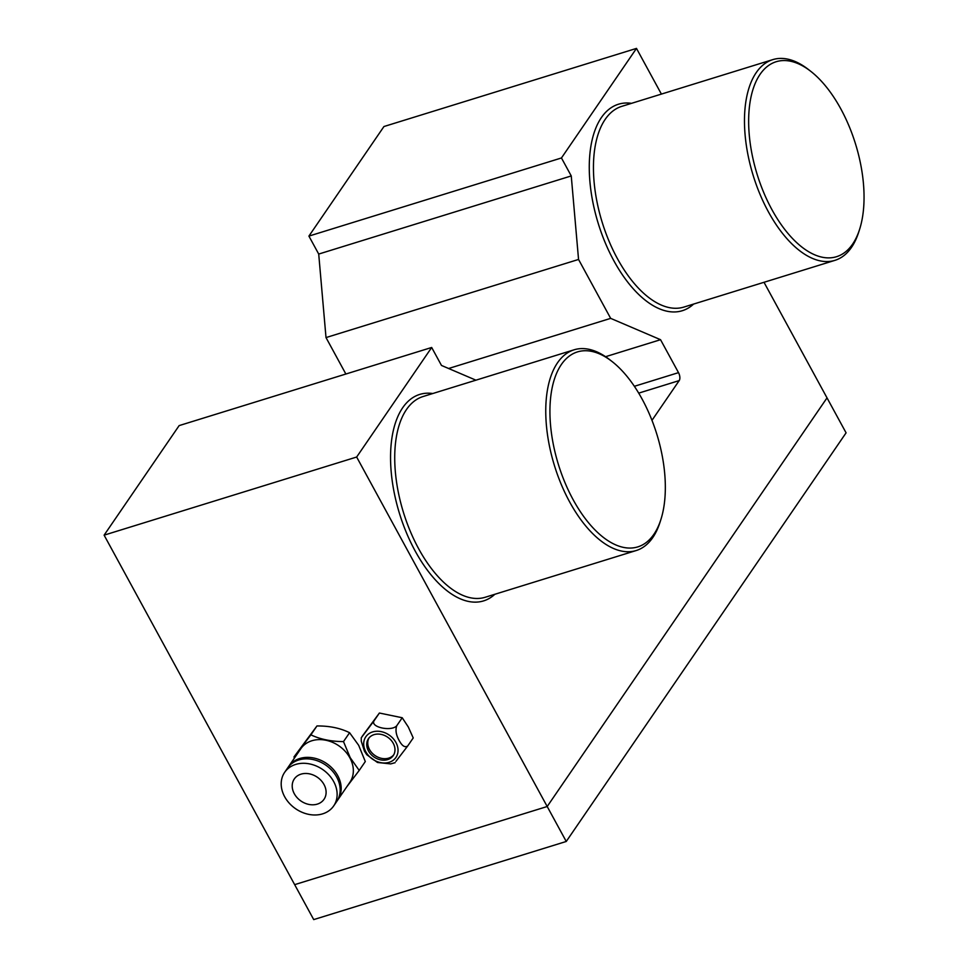<?xml version="1.0" encoding="UTF-8"?>
<svg xmlns="http://www.w3.org/2000/svg" width="968" height="968" viewBox="0 0 968 968"><rect width="100%" height="100%" fill="white"/><g stroke="black" fill="none" stroke-linecap="round" stroke-linejoin="round"><path stroke-width="1.45" d="M415.151 550.961A108.065 54.523 72.8 0 0 447.131 590.855A108.065 54.523 72.8 0 0 494.89 594.255A108.065 54.523 -107.2 0 1 483.589 600.898A108.065 54.523 -107.2 0 1 406.548 533.005A108.065 54.523 -107.2 0 1 402.652 407.794A108.065 54.523 -107.2 0 1 419.713 394.424A108.065 54.523 -107.2 0 1 432.793 393.528A108.065 54.523 72.8 0 0 395.295 423.306A108.065 54.523 72.8 0 0 415.151 550.961M613.869 260.779A108.065 54.523 -107.2 0 1 594.013 133.112A108.065 54.523 -107.2 0 1 631.511 103.334A108.065 54.523 -107.2 0 0 618.431 104.242L618.431 104.242A108.065 54.523 -107.2 0 0 601.37 117.612A108.065 54.523 -107.2 0 0 605.266 242.823A108.065 54.523 -107.2 0 0 682.307 310.716L682.307 310.716A108.065 54.523 -107.2 0 0 693.608 304.073A108.065 54.523 -107.2 0 1 645.85 300.673A108.065 54.523 -107.2 0 1 613.869 260.779M661.398 94.09L636.484 48.4L383.945 126.53L308.913 236.095L318.714 254.064L326.01 337.578L345.866 374.023M636.484 48.4L561.452 157.966L308.913 236.095M561.452 157.966L571.253 175.934L318.714 254.064M571.253 175.934L578.549 259.448L326.01 337.578M578.549 259.448L610.663 318.363L448.62 368.493M610.663 318.363L660.539 339.695L605.581 356.696M660.539 339.695L678.507 372.644A6.002 3.025 -107.2 0 1 679.197 380.593L651.984 420.342M566.256 841.47L547.198 806.513L294.659 884.655L313.717 919.6L566.256 841.47L846.08 432.841L827.023 397.884L547.198 806.513L827.023 397.884L764.006 282.293M356.66 457.029L104.108 535.159L294.659 884.655L547.198 806.513L356.66 457.029L431.68 347.476L441.481 365.444L475.929 380.182M104.108 535.159L179.141 425.605L431.68 347.476M760.074 74.342A102.063 51.498 72.8 0 0 771.883 209.56A102.063 51.498 72.8 0 0 852.626 244.093A102.063 51.498 72.8 0 0 859.572 229.44A102.063 51.498 72.8 0 0 810.615 71.209A102.063 51.498 72.8 0 0 760.074 74.342M859.572 229.44L858.664 232.272A105.064 53.01 -107.2 0 1 851.513 247.36A105.064 53.01 -107.2 0 1 834.924 260.356A105.064 53.01 -107.2 0 1 760.025 194.35A105.064 53.01 -107.2 0 1 756.238 72.612A105.064 53.01 -107.2 0 1 772.827 59.617A105.064 53.01 -107.2 0 1 808.268 69.381L810.615 71.209M834.924 260.356L683.892 307.074A105.064 53.01 -107.2 0 1 608.993 241.068A105.064 53.01 -107.2 0 1 605.206 119.342A105.064 53.01 -107.2 0 1 621.795 106.347L772.827 59.617M561.355 364.525A102.063 51.498 72.8 0 0 573.165 499.742A102.063 51.498 72.8 0 0 653.908 534.275A102.063 51.498 72.8 0 0 660.854 519.635A102.063 51.498 72.8 0 0 611.897 361.391A102.063 51.498 72.8 0 0 561.355 364.525M660.854 519.635L659.946 522.466A105.064 53.01 -107.2 0 1 652.795 537.543A105.064 53.01 -107.2 0 1 636.206 550.538A105.064 53.01 -107.2 0 1 561.307 484.532A105.064 53.01 -107.2 0 1 557.52 362.794A105.064 53.01 -107.2 0 1 574.109 349.799A105.064 53.01 -107.2 0 1 609.55 359.564L611.897 361.391M636.206 550.538L485.186 597.268A105.064 53.01 -107.2 0 1 410.275 531.263A105.064 53.01 -107.2 0 1 406.487 409.524A105.064 53.01 -107.2 0 1 423.076 396.529L574.109 349.799M294.308 793.736A18.005 14.435 -145.6 0 0 309.167 804.481A18.005 14.435 -145.6 0 0 324.014 799.314A18.005 14.435 -145.6 0 0 324.014 784.54A18.005 14.435 -145.6 0 0 309.155 773.795A18.005 14.435 -145.6 0 0 294.296 778.962A18.005 14.435 -145.6 0 0 294.308 793.736M333.682 805.933L336.719 801.492A29.718 23.825 -145.6 0 0 336.707 777.11A29.718 23.825 -145.6 0 0 312.192 759.384A29.718 23.825 -145.6 0 0 287.678 767.902L284.64 772.355A29.718 23.825 -145.6 0 0 284.652 796.725A29.718 23.825 -145.6 0 0 309.167 814.451A29.718 23.825 -145.6 0 0 333.682 805.933A29.718 23.825 -145.6 0 0 333.67 781.551A29.718 23.825 -145.6 0 0 309.155 763.825A29.718 23.825 -145.6 0 0 284.64 772.355M316.959 725.964L293.982 756.928L310.885 734.845C320.19 739.274 331.068 741.524 343.495 741.597L350.21 757.678L359.213 770.431L365.299 761.55L358.68 745.324L349.581 732.715C340.337 728.105 329.459 725.855 316.959 725.964L310.885 734.845M337.215 800.742A29.718 23.825 -145.6 0 0 337.735 800.004L349.896 782.241A29.718 23.825 -145.6 0 0 349.896 757.871A29.718 23.825 -145.6 0 0 325.369 740.145A29.718 23.825 -145.6 0 0 300.866 748.663L288.694 766.426A29.718 23.825 -145.6 0 0 288.21 767.176M294.381 758.125L293.982 756.928M337.735 800.004A29.718 23.825 -145.6 0 0 337.723 775.634A29.718 23.825 -145.6 0 0 313.209 757.908A29.718 23.825 -145.6 0 0 288.694 766.426M343.495 741.597L349.581 732.715M359.213 770.431L346.653 786.972M365.807 751.773A18.259 14.641 34.4 0 1 372.583 731.929A18.259 14.641 34.4 0 1 395.924 742.456A18.259 14.641 34.4 0 1 389.148 762.3A18.259 14.641 34.4 0 1 365.807 751.773M395.125 762.675L390.697 763.909L377.484 762.481L366.824 754.75L364.44 751.156L361.258 741.173L361.27 737.761L373.914 721.015C370.575 727.343 391.653 731.723 396.747 725.746C395.259 729.981 396.045 734.881 399.106 740.435C402.131 746.038 405.023 747.865 407.746 745.929L395.924 761.368M368.481 750.95A15.004 12.027 -145.6 0 0 380.872 759.904A15.004 12.027 -145.6 0 0 393.25 755.597A15.004 12.027 -145.6 0 0 393.238 743.291A15.004 12.027 -145.6 0 0 380.86 734.337A15.004 12.027 -145.6 0 0 368.481 738.644A15.004 12.027 -145.6 0 0 368.481 750.95M369.026 737.918A15.004 12.027 -145.6 0 0 369.498 749.474A15.004 12.027 -145.6 0 0 393.722 754.834M407.746 745.929L413.227 737.931L408.302 726.992L402.228 717.748L379.396 713.029L362.092 736.466M396.747 725.746L402.228 717.748M373.914 721.015L379.396 713.029M678.507 372.644L634.367 386.305M679.197 380.593L638.711 393.129"/></g></svg>

